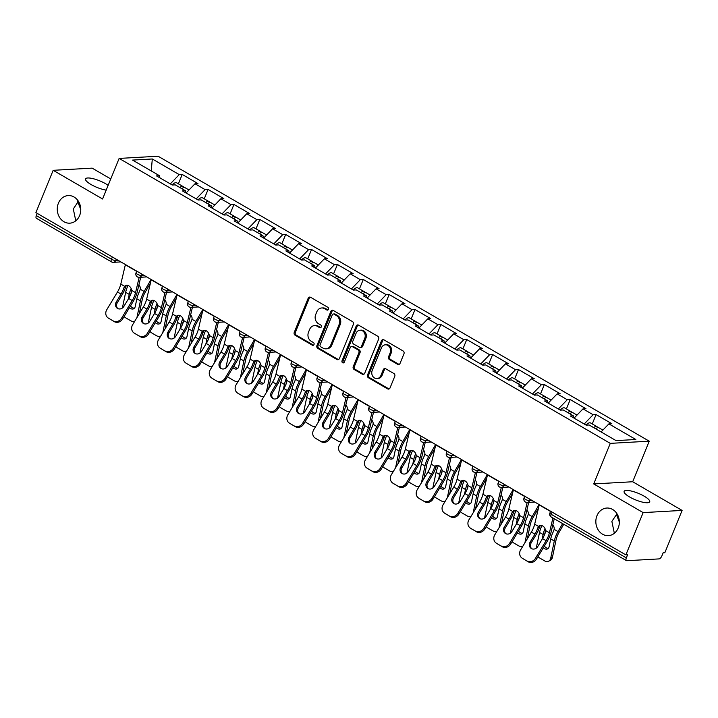 <?xml version="1.0" encoding="UTF-8"?>
<svg xmlns="http://www.w3.org/2000/svg" width="718" height="718" viewBox="0 0 718 718"><rect width="100%" height="100%" fill="white"/><g stroke="black" fill="none" stroke-linecap="round" stroke-linejoin="round"><path stroke-width="1.08" d="M80.766 209.557L77.885 202.126L73.299 208.947L75.776 220.803M79.626 215.526A13.822 11.739 86.8 0 1 69.781 223.172A13.822 11.739 86.8 0 1 58.4 203.212A13.822 11.739 86.8 0 1 68.237 195.574A13.822 11.739 86.8 0 1 79.626 215.526M619.329 522.022L616.448 514.591L611.871 521.412L614.348 533.277M618.198 527.999A13.822 11.739 86.8 0 1 608.352 535.637A13.822 11.739 86.8 0 1 596.972 515.686A13.822 11.739 86.8 0 1 606.809 508.039A13.822 11.739 86.8 0 1 618.198 527.999M328.467 309.305A1.481 1.256 -93.2 0 0 327.866 307.313L310.571 297.279A2.118 1.804 -93.2 0 0 308.175 298.23L294.245 332.362A2.118 1.804 -93.2 0 0 295.098 335.207L312.393 345.232A1.481 1.256 -93.2 0 0 313.47 342.585L311.235 341.283A6.785 5.762 -93.2 0 1 308.507 332.192L309.664 329.347A6.785 5.762 -93.2 0 1 314.493 325.604A6.785 5.762 -93.2 0 1 317.347 326.304L319.582 327.605A1.481 1.256 -93.2 0 0 320.668 324.949L318.433 323.647A6.785 5.762 -93.2 0 1 315.696 314.556L316.862 311.711A6.785 5.762 -93.2 0 1 321.691 307.968A6.785 5.762 -93.2 0 1 324.545 308.668L326.78 309.97A1.481 1.256 -93.2 0 0 328.467 309.305M616.232 512.67L616.448 514.591L617.094 513.944M629.65 497.009A13.822 3.554 -157.8 0 1 624.121 491.381A13.822 3.554 -157.8 0 1 644.19 496.192A13.822 3.554 -157.8 0 1 649.709 501.819A13.822 3.554 -157.8 0 1 629.65 497.009M77.661 200.205L77.885 202.126L78.531 201.471M106.192 190.117A13.822 3.554 -157.8 0 1 91.078 184.544A13.822 3.554 -157.8 0 1 85.55 178.917A13.822 3.554 -157.8 0 1 105.618 183.727A13.822 3.554 -157.8 0 1 108.14 185.352M397.646 364.331A2.118 1.804 -93.2 0 0 400.052 363.38L403.956 353.803A2.118 1.804 -93.2 0 0 403.103 350.967L383.897 339.82A2.118 1.804 -93.2 0 0 381.491 340.772L367.562 374.904A2.118 1.804 -93.2 0 0 368.424 377.74L387.621 388.887A2.118 1.804 -93.2 0 0 390.027 387.935L394.747 376.367A2.118 1.804 -93.2 0 0 393.895 373.531L385.674 368.756A2.118 1.804 -93.2 0 0 383.268 369.707L380.935 375.442A5.672 4.82 -93.2 0 1 376.896 378.583A5.672 4.82 -93.2 0 1 372.22 370.398L381.393 347.925A5.672 4.82 -93.2 0 1 385.431 344.793A5.672 4.82 -93.2 0 1 390.098 352.978L388.573 356.72A2.118 1.804 -93.2 0 0 389.425 359.565L397.646 364.331L398.786 364.268A2.118 1.804 -93.2 0 0 399.1 364.412M593.723 483.932L643.14 512.607L625.872 554.906L35.9 212.618L53.168 170.31L102.575 198.985L119.134 158.418L610.282 443.365L593.723 483.932L632.684 481.751L649.243 441.184L610.282 443.365M353.337 324.437A2.118 1.804 -93.2 0 0 352.484 321.592L333.278 310.454A2.118 1.804 -93.2 0 0 330.872 311.406L316.943 345.537A2.118 1.804 -93.2 0 0 317.805 348.374L337.011 359.521A2.118 1.804 -93.2 0 0 339.408 358.569L353.337 324.437M358.587 325.137L377.794 336.275A2.118 1.804 -93.2 0 1 378.646 339.12L364.717 373.252A2.118 1.804 -93.2 0 1 362.312 374.204L354.1 369.438A2.118 1.804 -93.2 0 1 353.247 366.593L358.892 352.753A2.118 1.804 -93.2 0 0 358.04 349.908L352.583 346.749A2.118 1.804 -93.2 0 0 350.187 347.7L344.299 362.114A1.481 1.256 -93.2 0 1 342.028 360.786L356.182 326.089A2.118 1.804 -93.2 0 1 358.587 325.137M649.243 441.184L158.095 156.228L119.134 158.418M592.26 423.943L596.084 414.573L593.131 414.735L584.192 424.006M596.084 414.573L611.835 423.71L608.882 423.88L635.834 439.506L616.062 440.619L589.119 424.984L586.166 425.146L570.415 416.009L573.368 415.848L563.253 409.978L560.3 410.14L544.549 401.003L547.502 400.832L537.387 394.972L534.434 395.133L518.683 385.997L521.636 385.826L511.521 379.957L508.568 380.127L492.808 370.991L495.761 370.82L485.646 364.95L482.693 365.121L466.942 355.975L469.895 355.814L459.78 349.944L456.827 350.115L441.076 340.969L444.029 340.808L433.914 334.938L430.962 335.1L415.21 325.963L418.163 325.801L408.048 319.932L405.096 320.093L389.344 310.957L392.297 310.795L382.182 304.926L379.23 305.087L363.479 295.951L366.431 295.78L356.316 289.919L353.364 290.081L337.604 280.944L340.565 280.774L330.451 274.904L327.498 275.075L311.738 265.938L314.69 265.768L304.576 259.898L301.623 260.069L285.872 250.923L288.824 250.761L278.71 244.892L275.757 245.062L260.006 235.917L262.959 235.755L252.844 229.886L249.891 230.047L234.14 220.911L237.093 220.749L226.978 214.879L224.025 215.041L208.274 205.904L211.227 205.734L201.112 199.873L198.159 200.035L182.408 190.898L185.361 190.728L175.246 184.858L172.293 185.029L156.533 175.892L159.495 175.722L132.543 160.087L152.306 158.983L179.258 174.618L170.319 183.88M178.387 183.817L182.21 174.447L179.258 174.618M182.21 174.447L197.962 183.593L195.009 183.754L205.124 189.624L196.185 198.895M204.253 198.823L208.076 189.453L205.124 189.624M208.076 189.453L223.828 198.599L220.875 198.76L230.99 204.63L222.05 213.901M230.119 213.838L233.942 204.468L230.99 204.63M233.942 204.468L249.693 213.605L246.741 213.767L256.856 219.636L247.916 228.907M255.985 228.845L259.808 219.475L256.856 219.636M259.808 219.475L275.559 228.611L272.607 228.782L282.721 234.642L273.782 243.914M281.851 243.851L285.674 234.481L282.721 234.642M285.674 234.481L301.434 243.617L298.473 243.788L308.587 249.658L299.657 258.92M307.717 258.857L311.549 249.487L308.587 249.658M311.549 249.487L327.3 258.624L324.348 258.794L334.462 264.664L325.523 273.926M333.592 273.863L337.415 264.493L334.462 264.664M337.415 264.493L353.166 273.639L350.213 273.8L360.328 279.67L351.389 288.941M359.458 288.869L363.281 279.499L360.328 279.67M363.281 279.499L379.032 288.645L376.079 288.807L386.194 294.676L377.255 303.947M385.324 303.885L389.147 294.515L386.194 294.676M389.147 294.515L404.898 303.651L401.945 303.813L412.06 309.682L403.121 318.954M411.19 318.891L415.013 309.521L412.06 309.682M415.013 309.521L430.764 318.657L427.811 318.819L437.926 324.689L428.987 333.96M437.056 333.897L440.879 324.527L437.926 324.689M440.879 324.527L456.63 333.664L453.677 333.834L463.792 339.695L454.862 348.966M462.922 348.903L466.745 339.533L463.792 339.695M466.745 339.533L482.505 348.67L479.552 348.84L489.667 354.71L480.728 363.972M488.796 363.909L492.62 354.539L489.667 354.71M492.62 354.539L508.371 363.676L505.418 363.846L515.533 369.716L506.594 378.978M514.662 378.916L518.486 369.546L515.533 369.716M518.486 369.546L534.237 378.691L531.284 378.853L541.399 384.722L532.46 393.994M540.528 393.931L544.352 384.561L541.399 384.722M544.352 384.561L560.103 393.697L557.15 393.859L567.265 399.729L558.326 409M566.394 408.937L570.218 399.567L567.265 399.729M570.218 399.567L585.969 408.704L583.016 408.865L593.131 414.735M573.763 417.948L573.368 415.848M583.016 408.865L574.077 418.136M547.888 402.942L547.502 400.832M557.15 393.859L548.211 403.13M522.022 387.935L521.636 385.826M531.284 378.853L522.345 388.124M496.156 372.929L495.761 370.82M505.418 363.846L496.479 373.118M470.29 357.923L469.895 355.814M479.552 348.84L470.613 358.102M444.424 342.917L444.029 340.808M453.677 333.834L444.747 343.096M418.558 327.902L418.163 325.801M427.811 318.819L418.872 328.09M392.692 312.895L392.297 310.795M401.945 303.813L393.006 313.084M366.817 297.889L366.431 295.78M376.079 288.807L367.14 298.078M340.951 282.883L340.565 280.774M350.213 273.8L341.274 283.071M315.085 267.877L314.69 265.768M324.348 258.794L315.408 268.056M289.219 252.871L288.824 250.761M298.473 243.788L289.542 253.05M263.353 237.855L262.959 235.755M272.607 228.782L263.668 238.044M237.487 222.849L237.093 220.749M246.741 213.767L237.802 223.038M211.613 207.843L211.227 205.734M220.875 198.76L211.936 208.032M185.747 192.837L185.361 190.728M195.009 183.754L186.07 193.025M37.246 213.399L36.34 215.615L111.461 259.198L112.358 256.981M120.857 261.908L113.345 262.33A3.24 2.755 -93.2 0 1 111.981 261.998A3.24 1.49 -59.9 0 1 111.532 261.899L36.421 218.317A3.24 1.49 -59.9 0 1 36.34 215.615M159.881 177.831L159.495 175.722M152.306 158.983L151.238 170.929M110.76 178.944L92.128 168.129L53.168 170.31M643.14 512.607L682.1 510.417L664.832 552.725L663.136 552.824L661.87 555.911A3.24 1.49 120.1 0 1 658.98 558.909L626.841 560.704A3.24 1.49 120.1 0 1 626.392 560.605A3.24 1.49 120.1 0 1 626.32 557.904L627.577 554.817L625.872 554.906M682.1 510.417L632.684 481.751M608.882 423.88L601.11 431.94M327.964 309.934A1.481 1.256 -93.2 0 1 327.92 309.907L325.676 308.605A6.785 5.762 -93.2 0 0 322.822 307.905L321.691 307.968M314.493 325.604L315.624 325.541A6.785 5.762 -93.2 0 1 318.487 326.241L320.722 327.543A1.481 1.256 -93.2 0 0 320.766 327.561M310.257 297.135A2.118 1.804 -93.2 0 0 309.305 298.167L295.376 332.299A2.118 1.804 -93.2 0 0 296.229 335.135L313.524 345.17A1.481 1.256 -93.2 0 0 313.578 345.196M332.955 310.311A2.118 1.804 -93.2 0 0 332.012 311.343L318.083 345.475A2.118 1.804 -93.2 0 0 318.936 348.311L338.142 359.458A2.118 1.804 -93.2 0 0 338.465 359.601M333.987 314.143A1.481 1.256 -93.2 0 0 332.299 314.816L320.075 344.775A1.481 1.256 -93.2 0 0 320.677 346.758L323.037 348.131A6.785 5.762 -93.2 0 0 325.891 348.831A6.785 5.762 -93.2 0 0 330.72 345.08L339.075 324.608A6.785 5.762 -93.2 0 0 336.347 315.516L333.987 314.143L335.118 314.08A1.481 1.256 -93.2 0 0 334.498 313.928L333.358 313.99M325.891 348.831L327.022 348.769A6.785 5.762 -93.2 0 0 331.86 345.017L330.72 345.08M335.118 314.08L337.478 315.453A6.785 5.762 -93.2 0 1 340.215 324.545L331.86 345.017M351.694 346.525L352.825 346.462A2.118 1.804 -93.2 0 1 353.723 346.686L359.171 349.846A2.118 1.804 -93.2 0 1 360.023 352.691L354.378 366.53A2.118 1.804 -93.2 0 0 355.231 369.366L363.452 374.141A2.118 1.804 -93.2 0 0 363.766 374.284M358.264 324.994A2.118 1.804 -93.2 0 0 357.322 326.026L343.159 360.723A1.481 1.256 -93.2 0 0 343.805 362.743M364.753 338.384A5.672 4.82 -93.2 0 0 360.086 330.199A5.672 4.82 -93.2 0 0 356.047 333.331L352.816 341.256A2.118 1.804 -93.2 0 0 353.669 344.093L359.117 347.252A2.118 1.804 -93.2 0 0 361.522 346.3L364.753 338.384L365.893 338.322A5.672 4.82 -93.2 0 0 361.217 330.136L360.086 330.199M360.014 347.476L361.145 347.413A2.118 1.804 -93.2 0 0 362.662 346.238L361.522 346.3M365.893 338.322L362.662 346.238M385.431 344.793L386.562 344.73A5.672 4.82 -93.2 0 1 391.238 352.915L389.712 356.658A2.118 1.804 -93.2 0 0 390.565 359.503L398.786 364.268M376.896 378.583L378.027 378.521A5.672 4.82 -93.2 0 0 382.066 375.379L380.935 375.442M385.36 368.612A2.118 1.804 -93.2 0 0 384.408 369.644L382.066 375.379M383.574 339.677A2.118 1.804 -93.2 0 0 382.631 340.709L368.702 374.841A2.118 1.804 -93.2 0 0 369.555 377.677L388.761 388.824A2.118 1.804 -93.2 0 0 389.075 388.968M139.283 313.721L142.146 299.989A14.468 6.65 -59.9 0 1 143.447 295.807A14.468 6.65 -59.9 0 1 145.26 292.109L150.412 283.179M151.076 279.446L144.138 291.472A17.268 7.943 120.1 0 0 141.976 295.888A17.268 7.943 120.1 0 0 140.414 300.878L136.923 317.634M138.87 285.01A4.963 4.407 119.4 0 1 140.27 289.228L139.651 291.113A17.268 7.943 120.1 0 0 138.403 293.824A17.268 7.943 120.1 0 0 136.851 298.814L135.235 306.55A4.963 3.581 62.7 0 1 133.701 308.749A4.963 3.581 62.7 0 1 130.559 308.498A4.963 3.581 62.7 0 1 129.455 307.645M131.143 288.528A17.268 7.943 120.1 0 0 130.775 289.399A17.268 7.943 120.1 0 0 129.222 294.389L128.217 299.226M128.037 285.468A17.268 7.943 120.1 0 0 127.212 287.326A17.268 7.943 120.1 0 0 125.659 292.316L122.383 308.031M124.124 316.476A6.48 4.667 -117.3 0 0 125.892 317.939L130.703 320.731A6.48 4.667 -117.3 0 0 134.804 321.063A6.48 4.667 -117.3 0 0 134.876 321.027L134.804 321.063M140.701 277.256L137.255 291.858A17.268 7.943 -59.9 0 1 135.837 296.238A17.268 7.943 -59.9 0 1 133.297 301.282L122.616 318.989A6.48 5.744 124.7 0 1 114.297 321.646L108.427 318.119A6.48 5.744 -55.3 0 1 108.077 317.903A6.48 5.744 -55.3 0 1 106.794 309.691L117.474 291.984L121.037 294.048L116.262 301.964A4.963 4.407 124.7 0 0 117.249 308.255A4.963 4.407 124.7 0 0 117.519 308.426A4.963 4.407 124.7 0 0 123.891 306.389L128.666 298.473A14.468 6.65 120.1 0 0 130.793 294.245L130.954 293.491A14.468 6.65 -59.9 0 1 131.708 290.772M130.488 305.931A4.963 3.581 -117.3 0 0 132.283 307.6A4.963 3.581 -117.3 0 0 134.481 308.139M183.934 187.56A7.126 3.276 120.1 0 0 183.162 186.59A7.126 3.276 120.1 0 0 179.769 187.488M183.162 186.59L176.781 182.884A7.126 3.276 120.1 0 0 172.149 184.948M189.005 189.983L185.154 187.748A7.126 3.276 120.1 0 0 181.762 188.646M121.037 294.048A14.468 6.65 120.1 0 0 123.164 289.821A14.468 6.65 120.1 0 0 123.882 287.846L124.663 286.338A4.963 3.68 65.1 0 1 125.686 285.522A4.963 3.68 65.1 0 1 128.773 285.809A4.963 3.68 65.1 0 1 131.681 290.413L131.511 292.271A14.468 6.65 120.1 0 1 130.793 294.245M117.474 291.984A14.468 6.65 120.1 0 0 119.601 287.756A14.468 6.65 120.1 0 0 120.795 284.095L125.345 264.78A17.268 7.943 -59.9 0 1 125.408 264.547M126.61 285.27A4.963 3.68 -114.9 0 0 126.368 285.549L125.605 287.047A17.268 7.943 -59.9 0 1 124.645 289.74A17.268 7.943 -59.9 0 1 122.105 294.784L117.33 302.7A4.963 4.407 -55.3 0 0 117.815 308.587M113.229 320.91A6.48 5.744 -55.3 0 0 121.548 318.254L132.229 300.546A14.468 6.65 120.1 0 0 134.365 296.319A14.468 6.65 120.1 0 0 135.549 292.657L139.166 277.345M108.427 318.119L114.297 321.646M109.486 318.855A6.48 5.744 124.7 0 1 109.145 318.639L108.077 317.903M165.149 328.727L168.012 314.996A14.468 6.65 -59.9 0 1 169.313 310.813A14.468 6.65 -59.9 0 1 171.126 307.116L176.287 298.185M176.942 294.452L170.004 306.487A17.268 7.943 120.1 0 0 167.841 310.894A17.268 7.943 120.1 0 0 166.28 315.893L162.789 332.64M164.736 300.016A4.963 4.407 119.4 0 1 166.136 304.235L165.517 306.119A17.268 7.943 120.1 0 0 164.269 308.83A17.268 7.943 120.1 0 0 162.717 313.82L161.101 321.556A4.963 3.581 62.7 0 1 159.567 323.755A4.963 3.581 62.7 0 1 156.425 323.504A4.963 3.581 62.7 0 1 155.321 322.651M157.018 303.534A17.268 7.943 120.1 0 0 156.65 304.405A17.268 7.943 120.1 0 0 155.088 309.395L154.083 314.233M153.903 300.474A17.268 7.943 120.1 0 0 153.078 302.332A17.268 7.943 120.1 0 0 151.525 307.331L148.249 323.037M149.999 331.492A6.48 4.667 -117.3 0 0 151.758 332.946L156.569 335.737A6.48 4.667 -117.3 0 0 160.67 336.069A6.48 4.667 -117.3 0 0 160.742 336.033L160.67 336.069M166.567 292.262L163.121 306.873A17.268 7.943 -59.9 0 1 161.703 311.244A17.268 7.943 -59.9 0 1 159.163 316.288L148.482 333.996A6.48 5.744 124.7 0 1 140.163 336.652L134.293 333.125A6.48 5.744 -55.3 0 1 133.943 332.91A6.48 5.744 -55.3 0 1 132.659 324.698L143.34 306.99L146.912 309.054L142.137 316.97A4.963 4.407 124.7 0 0 143.115 323.271A4.963 4.407 124.7 0 0 143.385 323.432A4.963 4.407 124.7 0 0 149.757 321.395L154.532 313.479A14.468 6.65 120.1 0 0 156.659 309.261L156.82 308.498A14.468 6.65 -59.9 0 1 157.574 305.778M156.362 320.937A4.963 3.581 -117.3 0 0 158.157 322.606A4.963 3.581 -117.3 0 0 160.347 323.145M209.8 202.566A7.126 3.276 120.1 0 0 209.028 201.596A7.126 3.276 120.1 0 0 205.635 202.494M209.028 201.596L202.647 197.899A7.126 3.276 120.1 0 0 198.015 199.954M214.87 204.989L211.02 202.754A7.126 3.276 120.1 0 0 207.628 203.652M191.015 343.734L193.878 330.002A14.468 6.65 -59.9 0 1 195.179 325.819A14.468 6.65 -59.9 0 1 197.001 322.122L202.153 313.192M202.817 309.458L195.87 321.493A17.268 7.943 120.1 0 0 193.707 325.909A17.268 7.943 120.1 0 0 192.146 330.899L188.654 347.647M190.611 315.022A4.963 4.407 119.4 0 1 192.002 319.25L191.383 321.134A17.268 7.943 120.1 0 0 190.144 323.836A17.268 7.943 120.1 0 0 188.583 328.826L186.967 336.571A4.963 3.581 62.7 0 1 185.441 338.77A4.963 3.581 62.7 0 1 182.291 338.51A4.963 3.581 62.7 0 1 181.196 337.657M182.884 318.541A17.268 7.943 120.1 0 0 182.516 319.411A17.268 7.943 120.1 0 0 180.954 324.401L179.949 329.239M179.769 315.48A17.268 7.943 120.1 0 0 178.953 317.347A17.268 7.943 120.1 0 0 177.391 322.337L174.115 338.043M175.865 346.498A6.48 4.667 -117.3 0 0 177.624 347.952L182.435 350.743A6.48 4.667 -117.3 0 0 186.536 351.075A6.48 4.667 -117.3 0 0 186.608 351.039L186.536 351.075M192.433 307.268L188.987 321.879A17.268 7.943 -59.9 0 1 187.569 326.25A17.268 7.943 -59.9 0 1 185.029 331.294L174.348 349.002A6.48 5.744 124.7 0 1 166.029 351.658L160.159 348.131A6.48 5.744 -55.3 0 1 159.809 347.916A6.48 5.744 -55.3 0 1 158.525 339.704L169.206 321.996L172.778 324.069L168.003 331.976A4.963 4.407 124.7 0 0 168.981 338.277A4.963 4.407 124.7 0 0 169.251 338.447A4.963 4.407 124.7 0 0 175.632 336.41L180.406 328.494A14.468 6.65 120.1 0 0 182.534 324.267L182.686 323.513A14.468 6.65 -59.9 0 1 183.44 320.784M182.228 335.943A4.963 3.581 -117.3 0 0 184.023 337.613A4.963 3.581 -117.3 0 0 186.213 338.151M235.666 217.572A7.126 3.276 120.1 0 0 234.894 216.603A7.126 3.276 120.1 0 0 231.501 217.5M234.894 216.603L228.512 212.905A7.126 3.276 120.1 0 0 223.89 214.96M240.736 219.995L236.886 217.76A7.126 3.276 120.1 0 0 233.494 218.658M216.881 358.749L219.744 345.008A14.468 6.65 -59.9 0 1 221.045 340.835A14.468 6.65 -59.9 0 1 222.867 337.137L228.019 328.198M228.683 324.464L221.745 336.5A17.268 7.943 120.1 0 0 219.573 340.915A17.268 7.943 120.1 0 0 218.021 345.905L214.52 362.653M216.477 330.029A4.963 4.407 119.4 0 1 217.868 334.256L217.249 336.141A17.268 7.943 120.1 0 0 216.01 338.842A17.268 7.943 120.1 0 0 214.449 343.832L212.842 351.578A4.963 3.581 62.7 0 1 211.307 353.777A4.963 3.581 62.7 0 1 208.157 353.516A4.963 3.581 62.7 0 1 207.062 352.664M208.75 333.556A17.268 7.943 120.1 0 0 208.382 334.417A17.268 7.943 120.1 0 0 206.829 339.408L205.815 344.254M205.644 330.486A17.268 7.943 120.1 0 0 204.818 332.353A17.268 7.943 120.1 0 0 203.257 337.343L199.981 353.05M201.731 361.504A6.48 4.667 -117.3 0 0 203.49 362.958L208.301 365.749A6.48 4.667 -117.3 0 0 212.402 366.081A6.48 4.667 -117.3 0 0 212.483 366.045L212.402 366.081M218.308 322.283L214.862 336.886A17.268 7.943 -59.9 0 1 213.443 341.256A17.268 7.943 -59.9 0 1 210.895 346.3L200.214 364.008A6.48 5.744 124.7 0 1 191.894 366.674L186.025 363.146A6.48 5.744 -55.3 0 1 185.684 362.922A6.48 5.744 -55.3 0 1 184.391 354.71L195.081 337.002L198.644 339.075L193.869 346.991A4.963 4.407 124.7 0 0 194.856 353.283A4.963 4.407 124.7 0 0 195.117 353.453A4.963 4.407 124.7 0 0 201.498 351.416L206.272 343.5A14.468 6.65 120.1 0 0 208.399 339.273L208.552 338.519A14.468 6.65 -59.9 0 1 209.315 335.791M208.094 350.958A4.963 3.581 -117.3 0 0 209.889 352.619A4.963 3.581 -117.3 0 0 212.079 353.157M261.531 232.587A7.126 3.276 120.1 0 0 260.76 231.618A7.126 3.276 120.1 0 0 257.367 232.515M260.76 231.618L254.378 227.911A7.126 3.276 120.1 0 0 249.756 229.966M266.602 235.001L262.752 232.767A7.126 3.276 120.1 0 0 259.36 233.664M242.747 373.755L245.61 360.014A14.468 6.65 -59.9 0 1 246.92 355.841A14.468 6.65 -59.9 0 1 248.733 352.143L253.885 343.204M254.549 339.47L247.611 351.506A17.268 7.943 120.1 0 0 245.439 355.922A17.268 7.943 120.1 0 0 243.887 360.912L240.395 377.659M242.343 345.035A4.963 4.407 119.4 0 1 243.743 349.262L243.115 351.147A17.268 7.943 120.1 0 0 241.876 353.848A17.268 7.943 120.1 0 0 240.324 358.847L238.708 366.584A4.963 3.581 62.7 0 1 237.173 368.783A4.963 3.581 62.7 0 1 234.023 368.522A4.963 3.581 62.7 0 1 232.928 367.679M234.615 348.562A17.268 7.943 120.1 0 0 234.248 349.424A17.268 7.943 120.1 0 0 232.695 354.423L231.681 359.26M231.51 345.493A17.268 7.943 120.1 0 0 230.684 347.359A17.268 7.943 120.1 0 0 229.123 352.35L225.847 368.065M227.597 376.51A6.48 4.667 -117.3 0 0 229.365 377.964L234.167 380.755A6.48 4.667 -117.3 0 0 238.277 381.096A6.48 4.667 -117.3 0 0 238.349 381.052L238.277 381.096M244.174 337.289L240.727 351.892A17.268 7.943 -59.9 0 1 239.309 356.263A17.268 7.943 -59.9 0 1 236.769 361.316L226.08 379.023A6.48 5.744 124.7 0 1 217.769 381.68L211.891 378.153A6.48 5.744 -55.3 0 1 211.55 377.928A6.48 5.744 -55.3 0 1 210.266 369.716L220.947 352.008L224.51 354.082L219.735 361.998A4.963 4.407 124.7 0 0 220.722 368.289A4.963 4.407 124.7 0 0 220.982 368.46A4.963 4.407 124.7 0 0 227.364 366.422L232.138 358.506A14.468 6.65 120.1 0 0 234.265 354.279L234.418 353.525A14.468 6.65 -59.9 0 1 235.181 350.797M233.96 365.965A4.963 3.581 -117.3 0 0 235.755 367.634A4.963 3.581 -117.3 0 0 237.954 368.163M287.397 247.593A7.126 3.276 120.1 0 0 286.635 246.624A7.126 3.276 120.1 0 0 283.242 247.522M286.635 246.624L280.244 242.917A7.126 3.276 120.1 0 0 275.622 244.982M292.477 250.008L288.618 247.773A7.126 3.276 120.1 0 0 285.226 248.67M268.622 388.761L271.485 375.029A14.468 6.65 -59.9 0 1 272.786 370.847A14.468 6.65 -59.9 0 1 274.599 367.149L279.751 358.219M280.415 354.486L273.477 366.512A17.268 7.943 120.1 0 0 271.305 370.928A17.268 7.943 120.1 0 0 269.753 375.918L266.261 392.674M268.209 360.041A4.963 4.407 119.4 0 1 269.609 364.268L268.981 366.153A17.268 7.943 120.1 0 0 267.742 368.864A17.268 7.943 120.1 0 0 266.19 373.854L264.574 381.59A4.963 3.581 62.7 0 1 263.039 383.789A4.963 3.581 62.7 0 1 259.889 383.529A4.963 3.581 62.7 0 1 258.794 382.685M260.481 363.568A17.268 7.943 120.1 0 0 260.113 364.439A17.268 7.943 120.1 0 0 258.561 369.429L257.547 374.266M257.376 360.499A17.268 7.943 120.1 0 0 256.55 362.366A17.268 7.943 120.1 0 0 254.998 367.356L251.722 383.071M253.463 391.516A6.48 4.667 -117.3 0 0 255.231 392.979L260.033 395.762A6.48 4.667 -117.3 0 0 264.143 396.103A6.48 4.667 -117.3 0 0 264.215 396.058L264.143 396.103M270.04 352.296L266.593 366.898A17.268 7.943 -59.9 0 1 265.175 371.269A17.268 7.943 -59.9 0 1 262.635 376.322L251.955 394.029A6.48 5.744 124.7 0 1 243.635 396.686L237.757 393.159A6.48 5.744 -55.3 0 1 237.416 392.934A6.48 5.744 -55.3 0 1 236.132 384.731L246.812 367.024L250.376 369.088L245.601 377.004A4.963 4.407 124.7 0 0 246.588 383.295A4.963 4.407 124.7 0 0 246.848 383.466A4.963 4.407 124.7 0 0 253.23 381.429L258.004 373.513A14.468 6.65 120.1 0 0 260.131 369.285L260.293 368.531A14.468 6.65 -59.9 0 1 261.047 365.803M259.826 380.971A4.963 3.581 -117.3 0 0 261.621 382.64A4.963 3.581 -117.3 0 0 263.82 383.179M313.263 262.6A7.126 3.276 120.1 0 0 312.501 261.63A7.126 3.276 120.1 0 0 309.108 262.528M312.501 261.63L306.11 257.924A7.126 3.276 120.1 0 0 301.488 259.988M318.343 265.023L314.484 262.788A7.126 3.276 120.1 0 0 311.091 263.677M146.912 309.054A14.468 6.65 120.1 0 0 149.039 304.827A14.468 6.65 120.1 0 0 149.757 302.852L150.529 301.345A4.963 3.68 65.1 0 1 151.552 300.528A4.963 3.68 65.1 0 1 154.639 300.815A4.963 3.68 65.1 0 1 157.547 305.419L157.377 307.286A14.468 6.65 120.1 0 1 156.659 309.261M143.34 306.99A14.468 6.65 120.1 0 0 145.467 302.763A14.468 6.65 120.1 0 0 146.66 299.101L151.22 279.787A17.268 7.943 -59.9 0 1 151.274 279.553M152.476 300.286A4.963 3.68 -114.9 0 0 152.234 300.555L151.471 302.054A17.268 7.943 -59.9 0 1 150.511 304.746A17.268 7.943 -59.9 0 1 147.971 309.799L143.196 317.706A4.963 4.407 -55.3 0 0 143.681 323.594M139.104 335.916A6.48 5.744 -55.3 0 0 147.414 333.26L158.104 315.552A14.468 6.65 120.1 0 0 160.231 311.325A14.468 6.65 120.1 0 0 161.415 307.663L165.032 292.352M134.293 333.125L140.163 336.652M135.352 333.861A6.48 5.744 124.7 0 1 135.011 333.646L133.943 332.91M172.778 324.069A14.468 6.65 120.1 0 0 174.905 319.842A14.468 6.65 120.1 0 0 175.623 317.868L176.395 316.351A4.963 3.68 65.1 0 1 177.418 315.534A4.963 3.68 65.1 0 1 180.514 315.821A4.963 3.68 65.1 0 1 183.413 320.425L183.252 322.292A14.468 6.65 120.1 0 1 182.534 324.267M169.206 321.996A14.468 6.65 120.1 0 0 171.342 317.769A14.468 6.65 120.1 0 0 172.526 314.107L177.086 294.793A17.268 7.943 -59.9 0 1 177.14 294.559M178.342 315.292A4.963 3.68 -114.9 0 0 178.1 315.561L177.337 317.069A17.268 7.943 -59.9 0 1 176.377 319.752A17.268 7.943 -59.9 0 1 173.837 324.805L169.062 332.721A4.963 4.407 -55.3 0 0 169.547 338.6M164.969 350.923A6.48 5.744 -55.3 0 0 173.289 348.266L183.97 330.558A14.468 6.65 120.1 0 0 186.097 326.331A14.468 6.65 120.1 0 0 187.281 322.669L190.898 307.358M160.159 348.131L166.029 351.658M161.227 348.876A6.48 5.744 124.7 0 1 160.877 348.652L159.809 347.916M198.644 339.075A14.468 6.65 120.1 0 0 200.771 334.848A14.468 6.65 120.1 0 0 201.489 332.874L202.261 331.357A4.963 3.68 65.1 0 1 203.293 330.54A4.963 3.68 65.1 0 1 206.38 330.827A4.963 3.68 65.1 0 1 209.279 335.432L209.117 337.298A14.468 6.65 120.1 0 1 208.399 339.273M195.081 337.002A14.468 6.65 120.1 0 0 197.208 332.775A14.468 6.65 120.1 0 0 198.392 329.113L202.952 309.808A17.268 7.943 -59.9 0 1 203.006 309.575M204.208 330.298A4.963 3.68 -114.9 0 0 203.966 330.567L203.212 332.075A17.268 7.943 -59.9 0 1 202.243 334.767A17.268 7.943 -59.9 0 1 199.703 339.811L194.928 347.727A4.963 4.407 -55.3 0 0 195.413 353.606M190.835 365.929A6.48 5.744 -55.3 0 0 199.155 363.272L209.835 345.564A14.468 6.65 120.1 0 0 211.963 341.337A14.468 6.65 120.1 0 0 213.147 337.675L216.764 322.364M186.025 363.146L191.894 366.674M187.093 363.882A6.48 5.744 124.7 0 1 186.743 363.658L185.684 362.922M224.51 354.082A14.468 6.65 120.1 0 0 226.637 349.854A14.468 6.65 120.1 0 0 227.355 347.88L228.127 346.372A4.963 3.68 65.1 0 1 229.159 345.555A4.963 3.68 65.1 0 1 232.246 345.834A4.963 3.68 65.1 0 1 235.145 350.438L234.983 352.305A14.468 6.65 120.1 0 1 234.265 354.279M220.947 352.008A14.468 6.65 120.1 0 0 223.074 347.781A14.468 6.65 120.1 0 0 224.258 344.119L228.818 324.814A17.268 7.943 -59.9 0 1 228.871 324.581M230.083 345.304A4.963 3.68 -114.9 0 0 229.832 345.573L229.078 347.081A17.268 7.943 -59.9 0 1 228.118 349.774A17.268 7.943 -59.9 0 1 225.569 354.818L220.794 362.734A4.963 4.407 -55.3 0 0 221.279 368.612M216.701 380.944A6.48 5.744 -55.3 0 0 225.021 378.278L235.701 360.571A14.468 6.65 120.1 0 0 237.829 356.343A14.468 6.65 120.1 0 0 239.013 352.682L242.63 337.37M211.891 378.153L217.769 381.68M212.959 378.889A6.48 5.744 124.7 0 1 212.609 378.664L211.55 377.928M250.376 369.088A14.468 6.65 120.1 0 0 252.503 364.861A14.468 6.65 120.1 0 0 253.221 362.886L253.992 361.378A4.963 3.68 65.1 0 1 255.025 360.562A4.963 3.68 65.1 0 1 258.112 360.849A4.963 3.68 65.1 0 1 261.011 365.444L260.849 367.311A14.468 6.65 120.1 0 1 260.131 369.285M246.812 367.024A14.468 6.65 120.1 0 0 248.94 362.796A14.468 6.65 120.1 0 0 250.124 359.135L254.684 339.82A17.268 7.943 -59.9 0 1 254.737 339.587M255.949 360.31A4.963 3.68 -114.9 0 0 255.707 360.58L254.944 362.087A17.268 7.943 -59.9 0 1 253.984 364.78A17.268 7.943 -59.9 0 1 251.444 369.824L246.669 377.74A4.963 4.407 -55.3 0 0 247.154 383.618M242.567 395.95A6.48 5.744 -55.3 0 0 250.887 393.293L261.567 375.586A14.468 6.65 120.1 0 0 263.694 371.359A14.468 6.65 120.1 0 0 264.888 367.697L268.496 352.376M237.757 393.159L243.635 396.686M238.825 393.895A6.48 5.744 124.7 0 1 238.475 393.67L237.416 392.934M294.488 403.767L297.351 390.036A14.468 6.65 -59.9 0 1 298.652 385.853A14.468 6.65 -59.9 0 1 300.465 382.156L305.617 373.225M306.281 369.492L299.343 381.518A17.268 7.943 120.1 0 0 297.171 385.934A17.268 7.943 120.1 0 0 295.619 390.924L292.127 407.68M294.075 375.056A4.963 4.407 119.4 0 1 295.475 379.275L294.847 381.159A17.268 7.943 120.1 0 0 293.608 383.87A17.268 7.943 120.1 0 0 292.055 388.86L290.44 396.596A4.963 3.581 62.7 0 1 288.905 398.795A4.963 3.581 62.7 0 1 285.764 398.544A4.963 3.581 62.7 0 1 284.66 397.691M286.347 378.574A17.268 7.943 120.1 0 0 285.979 379.445A17.268 7.943 120.1 0 0 284.427 384.435L283.422 389.273M283.242 375.514A17.268 7.943 120.1 0 0 282.416 377.372A17.268 7.943 120.1 0 0 280.864 382.362L277.588 398.077M279.329 406.523A6.48 4.667 -117.3 0 0 281.097 407.986L285.908 410.777A6.48 4.667 -117.3 0 0 290.009 411.109A6.48 4.667 -117.3 0 0 290.081 411.073L290.009 411.109M295.906 367.302L292.459 381.904A17.268 7.943 -59.9 0 1 291.041 386.284A17.268 7.943 -59.9 0 1 288.501 391.328L277.821 409.036A6.48 5.744 124.7 0 1 269.501 411.692L263.632 408.165A6.48 5.744 -55.3 0 1 263.282 407.941A6.48 5.744 -55.3 0 1 261.998 399.738L272.678 382.03L276.242 384.094L271.467 392.01A4.963 4.407 124.7 0 0 272.454 398.302A4.963 4.407 124.7 0 0 272.723 398.472A4.963 4.407 124.7 0 0 279.096 396.435L283.87 388.519A14.468 6.65 120.1 0 0 285.997 384.292L286.159 383.538A14.468 6.65 -59.9 0 1 286.913 380.818M285.692 395.977A4.963 3.581 -117.3 0 0 287.487 397.646A4.963 3.581 -117.3 0 0 289.686 398.185M339.129 277.606A7.126 3.276 120.1 0 0 338.366 276.636A7.126 3.276 120.1 0 0 334.974 277.534M338.366 276.636L331.985 272.93A7.126 3.276 120.1 0 0 327.354 274.994M344.209 280.029L340.359 277.794A7.126 3.276 120.1 0 0 336.966 278.692M276.242 384.094A14.468 6.65 120.1 0 0 278.369 379.867A14.468 6.65 120.1 0 0 279.087 377.892L279.867 376.385A4.963 3.68 65.1 0 1 280.891 375.568A4.963 3.68 65.1 0 1 283.978 375.855A4.963 3.68 65.1 0 1 286.886 380.459L286.715 382.317A14.468 6.65 120.1 0 1 285.997 384.292M272.678 382.03A14.468 6.65 120.1 0 0 274.806 377.803A14.468 6.65 120.1 0 0 275.99 374.141L280.55 354.827A17.268 7.943 -59.9 0 1 280.612 354.593M281.815 375.317A4.963 3.68 -114.9 0 0 281.573 375.586L280.81 377.094A17.268 7.943 -59.9 0 1 279.849 379.786A17.268 7.943 -59.9 0 1 277.31 384.83L272.535 392.746A4.963 4.407 -55.3 0 0 273.019 398.634M268.433 410.956A6.48 5.744 -55.3 0 0 276.753 408.3L287.433 390.592A14.468 6.65 120.1 0 0 289.56 386.365A14.468 6.65 120.1 0 0 290.754 382.703L294.362 367.392M263.632 408.165L269.501 411.692M264.691 408.901A6.48 5.744 124.7 0 1 264.35 408.686L263.282 407.941M320.354 418.774L323.217 405.042A14.468 6.65 -59.9 0 1 324.518 400.859A14.468 6.65 -59.9 0 1 326.331 397.162L331.492 388.232M332.147 384.498L325.209 396.533A17.268 7.943 120.1 0 0 323.046 400.94A17.268 7.943 120.1 0 0 321.484 405.939L317.993 422.687M319.941 390.062A4.963 4.407 119.4 0 1 321.341 394.281L320.722 396.165A17.268 7.943 120.1 0 0 319.474 398.876A17.268 7.943 120.1 0 0 317.921 403.866L316.306 411.602A4.963 3.581 62.7 0 1 314.771 413.801A4.963 3.581 62.7 0 1 311.63 413.55A4.963 3.581 62.7 0 1 310.526 412.697M312.213 393.581A17.268 7.943 120.1 0 0 311.845 394.451A17.268 7.943 120.1 0 0 310.293 399.441L309.287 404.279M309.108 390.52A17.268 7.943 120.1 0 0 308.282 392.378A17.268 7.943 120.1 0 0 306.73 397.377L303.454 413.083M305.195 421.538A6.48 4.667 -117.3 0 0 306.963 422.992L311.774 425.783A6.48 4.667 -117.3 0 0 315.875 426.115A6.48 4.667 -117.3 0 0 315.947 426.079L315.875 426.115M321.772 382.308L318.325 396.919A17.268 7.943 -59.9 0 1 316.907 401.29A17.268 7.943 -59.9 0 1 314.367 406.334L303.687 424.042A6.48 5.744 124.7 0 1 295.367 426.698L289.498 423.171A6.48 5.744 -55.3 0 1 289.148 422.956A6.48 5.744 -55.3 0 1 287.864 414.744L298.544 397.036L302.107 399.1L297.333 407.016A4.963 4.407 124.7 0 0 298.32 413.317A4.963 4.407 124.7 0 0 298.589 413.478A4.963 4.407 124.7 0 0 304.962 411.441L309.736 403.525A14.468 6.65 120.1 0 0 311.863 399.298L312.025 398.544A14.468 6.65 -59.9 0 1 312.779 395.824M311.558 410.983A4.963 3.581 -117.3 0 0 313.353 412.653A4.963 3.581 -117.3 0 0 315.552 413.191M365.004 292.612A7.126 3.276 120.1 0 0 364.232 291.643A7.126 3.276 120.1 0 0 360.84 292.54M364.232 291.643L357.851 287.945A7.126 3.276 120.1 0 0 353.22 290M370.075 295.035L366.225 292.8A7.126 3.276 120.1 0 0 362.832 293.698M302.107 399.1A14.468 6.65 120.1 0 0 304.235 394.873A14.468 6.65 120.1 0 0 304.962 392.899L305.733 391.391A4.963 3.68 65.1 0 1 306.757 390.574A4.963 3.68 65.1 0 1 309.844 390.861A4.963 3.68 65.1 0 1 312.752 395.465L312.581 397.323A14.468 6.65 120.1 0 1 311.863 399.298M298.544 397.036A14.468 6.65 120.1 0 0 300.671 392.809A14.468 6.65 120.1 0 0 301.865 389.147L306.415 369.833A17.268 7.943 -59.9 0 1 306.478 369.599M307.681 390.332A4.963 3.68 -114.9 0 0 307.439 390.601L306.676 392.1A17.268 7.943 -59.9 0 1 305.715 394.792A17.268 7.943 -59.9 0 1 303.175 399.836L298.401 407.752A4.963 4.407 -55.3 0 0 298.885 413.64M294.308 425.962A6.48 5.744 -55.3 0 0 302.619 423.306L313.299 405.598A14.468 6.65 120.1 0 0 315.435 401.371A14.468 6.65 120.1 0 0 316.62 397.709L320.237 382.398M289.498 423.171L295.367 426.698M290.557 423.907A6.48 5.744 124.7 0 1 290.216 423.692L289.148 422.956M346.22 433.78L349.083 420.048A14.468 6.65 -59.9 0 1 350.384 415.866A14.468 6.65 -59.9 0 1 352.206 412.168L357.358 403.238M358.022 399.504L351.075 411.54A17.268 7.943 120.1 0 0 348.912 415.955A17.268 7.943 120.1 0 0 347.35 420.945L343.859 437.693M345.816 405.069A4.963 4.407 119.4 0 1 347.207 409.296L346.588 411.181A17.268 7.943 120.1 0 0 345.34 413.882A17.268 7.943 120.1 0 0 343.787 418.872L342.172 426.609A4.963 3.581 62.7 0 1 340.637 428.808A4.963 3.581 62.7 0 1 337.496 428.556A4.963 3.581 62.7 0 1 336.392 427.704M338.088 408.587A17.268 7.943 120.1 0 0 337.72 409.457A17.268 7.943 120.1 0 0 336.159 414.448L335.153 419.285M334.974 405.526A17.268 7.943 120.1 0 0 334.148 407.393A17.268 7.943 120.1 0 0 332.596 412.383L329.32 428.09M331.07 436.544A6.48 4.667 -117.3 0 0 332.829 437.998L337.639 440.789A6.48 4.667 -117.3 0 0 341.741 441.121A6.48 4.667 -117.3 0 0 341.813 441.085L341.741 441.121M347.638 397.314L344.191 411.926A17.268 7.943 -59.9 0 1 342.773 416.296A17.268 7.943 -59.9 0 1 340.233 421.34L329.553 439.048A6.48 5.744 124.7 0 1 321.233 441.705L315.364 438.177A6.48 5.744 -55.3 0 1 315.014 437.962A6.48 5.744 -55.3 0 1 313.73 429.75L324.41 412.042L327.982 414.106L323.208 422.022A4.963 4.407 124.7 0 0 324.186 428.323A4.963 4.407 124.7 0 0 324.455 428.484A4.963 4.407 124.7 0 0 330.827 426.447L335.602 418.54A14.468 6.65 120.1 0 0 337.738 414.313L337.891 413.559A14.468 6.65 -59.9 0 1 338.645 410.831M337.433 425.989A4.963 3.581 -117.3 0 0 339.228 427.659A4.963 3.581 -117.3 0 0 341.418 428.197M390.87 307.618A7.126 3.276 120.1 0 0 390.098 306.649A7.126 3.276 120.1 0 0 386.706 307.546M390.098 306.649L383.717 302.951A7.126 3.276 120.1 0 0 379.086 305.006M395.941 310.041L392.091 307.807A7.126 3.276 120.1 0 0 388.698 308.704M327.982 414.106A14.468 6.65 120.1 0 0 330.109 409.888A14.468 6.65 120.1 0 0 330.827 407.914L331.599 406.397A4.963 3.68 65.1 0 1 332.622 405.58A4.963 3.68 65.1 0 1 335.71 405.867A4.963 3.68 65.1 0 1 338.618 410.472L338.456 412.338A14.468 6.65 120.1 0 1 337.738 414.313M324.41 412.042A14.468 6.65 120.1 0 0 326.537 407.815A14.468 6.65 120.1 0 0 327.731 404.153L332.29 384.839A17.268 7.943 -59.9 0 1 332.344 384.606M333.547 405.338A4.963 3.68 -114.9 0 0 333.305 405.607L332.542 407.115A17.268 7.943 -59.9 0 1 331.581 409.798A17.268 7.943 -59.9 0 1 329.041 414.851L324.267 422.767A4.963 4.407 -55.3 0 0 324.751 428.646M320.174 440.969A6.48 5.744 -55.3 0 0 328.485 438.312L339.174 420.604A14.468 6.65 120.1 0 0 341.301 416.377A14.468 6.65 120.1 0 0 342.486 412.715L346.103 397.404M315.364 438.177L321.233 441.705M316.423 438.913A6.48 5.744 124.7 0 1 316.082 438.698L315.014 437.962M372.086 448.795L374.949 435.054A14.468 6.65 -59.9 0 1 376.25 430.872A14.468 6.65 -59.9 0 1 378.072 427.183L383.224 418.244M383.888 414.51L376.941 426.546A17.268 7.943 120.1 0 0 374.778 430.962A17.268 7.943 120.1 0 0 373.225 435.952L369.725 452.699M371.682 420.075A4.963 4.407 119.4 0 1 373.073 424.302L372.454 426.187A17.268 7.943 120.1 0 0 371.215 428.888A17.268 7.943 120.1 0 0 369.653 433.878L368.047 441.624A4.963 3.581 62.7 0 1 366.512 443.823A4.963 3.581 62.7 0 1 363.362 443.562A4.963 3.581 62.7 0 1 362.267 442.71M363.954 423.602A17.268 7.943 120.1 0 0 363.586 424.464A17.268 7.943 120.1 0 0 362.025 429.454L361.019 434.3M360.84 420.533A17.268 7.943 120.1 0 0 360.023 422.399A17.268 7.943 120.1 0 0 358.461 427.389L355.186 443.096M356.936 451.55A6.48 4.667 -117.3 0 0 358.695 453.004L363.505 455.795A6.48 4.667 -117.3 0 0 367.607 456.127A6.48 4.667 -117.3 0 0 367.679 456.092L367.607 456.127M373.513 412.329L370.057 426.932A17.268 7.943 -59.9 0 1 368.639 431.303A17.268 7.943 -59.9 0 1 366.099 436.347L355.419 454.054A6.48 5.744 124.7 0 1 347.099 456.711L341.229 453.184A6.48 5.744 -55.3 0 1 340.888 452.968A6.48 5.744 -55.3 0 1 339.596 444.756L350.276 427.048L353.848 429.122L349.074 437.038A4.963 4.407 124.7 0 0 350.052 443.329A4.963 4.407 124.7 0 0 350.321 443.5A4.963 4.407 124.7 0 0 356.702 441.462L361.477 433.546A14.468 6.65 120.1 0 0 363.604 429.319L363.757 428.565A14.468 6.65 -59.9 0 1 364.511 425.837M363.299 440.996A4.963 3.581 -117.3 0 0 365.094 442.665A4.963 3.581 -117.3 0 0 367.284 443.203M416.736 322.633A7.126 3.276 120.1 0 0 415.964 321.664A7.126 3.276 120.1 0 0 412.572 322.553M415.964 321.664L409.583 317.957A7.126 3.276 120.1 0 0 404.961 320.013M421.807 325.048L417.957 322.813A7.126 3.276 120.1 0 0 414.564 323.71M353.848 429.122A14.468 6.65 120.1 0 0 355.975 424.894A14.468 6.65 120.1 0 0 356.693 422.92L357.465 421.403A4.963 3.68 65.1 0 1 358.488 420.586A4.963 3.68 65.1 0 1 361.585 420.874A4.963 3.68 65.1 0 1 364.484 425.478L364.322 427.345A14.468 6.65 120.1 0 1 363.604 429.319M350.276 427.048A14.468 6.65 120.1 0 0 352.412 422.821A14.468 6.65 120.1 0 0 353.597 419.159L358.156 399.854A17.268 7.943 -59.9 0 1 358.21 399.621M359.413 420.344A4.963 3.68 -114.9 0 0 359.171 420.613L358.408 422.121A17.268 7.943 -59.9 0 1 357.447 424.805A17.268 7.943 -59.9 0 1 354.907 429.858L350.133 437.774A4.963 4.407 -55.3 0 0 350.617 443.652M346.04 455.975A6.48 5.744 -55.3 0 0 354.36 453.318L365.04 435.611A14.468 6.65 120.1 0 0 367.167 431.383A14.468 6.65 120.1 0 0 368.352 427.722L371.969 412.41M341.229 453.184L347.099 456.711M342.298 453.929A6.48 5.744 124.7 0 1 341.947 453.704L340.888 452.968M397.951 463.801L400.815 450.06A14.468 6.65 -59.9 0 1 402.125 445.887A14.468 6.65 -59.9 0 1 403.938 442.189L409.089 433.25M409.754 429.517L402.816 441.552A17.268 7.943 120.1 0 0 400.644 445.968A17.268 7.943 120.1 0 0 399.091 450.958L395.591 467.705M397.548 435.081A4.963 4.407 119.4 0 1 398.939 439.308L398.319 441.193A17.268 7.943 120.1 0 0 397.081 443.895A17.268 7.943 120.1 0 0 395.519 448.894L393.913 456.63A4.963 3.581 62.7 0 1 392.378 458.829A4.963 3.581 62.7 0 1 389.228 458.569A4.963 3.581 62.7 0 1 388.133 457.725M389.82 438.608A17.268 7.943 120.1 0 0 389.452 439.47A17.268 7.943 120.1 0 0 387.899 444.46L386.885 449.306M386.715 435.539A17.268 7.943 120.1 0 0 385.889 437.406A17.268 7.943 120.1 0 0 384.327 442.396L381.052 458.111M382.802 466.556A6.48 4.667 -117.3 0 0 384.561 468.01L389.371 470.802A6.48 4.667 -117.3 0 0 393.482 471.143A6.48 4.667 -117.3 0 0 393.554 471.098L393.482 471.143M399.379 427.336L395.932 441.938A17.268 7.943 -59.9 0 1 394.514 446.309A17.268 7.943 -59.9 0 1 391.965 451.353L381.285 469.069A6.48 5.744 124.7 0 1 372.974 471.726L367.095 468.199A6.48 5.744 -55.3 0 1 366.754 467.974A6.48 5.744 -55.3 0 1 365.462 459.762L376.151 442.055L379.714 444.128L374.94 452.044A4.963 4.407 124.7 0 0 375.927 458.335A4.963 4.407 124.7 0 0 376.187 458.506A4.963 4.407 124.7 0 0 382.568 456.469L387.343 448.553A14.468 6.65 120.1 0 0 389.47 444.325L389.623 443.571A14.468 6.65 -59.9 0 1 390.386 440.843M389.165 456.011A4.963 3.581 -117.3 0 0 390.96 457.68A4.963 3.581 -117.3 0 0 393.159 458.21M442.602 337.639A7.126 3.276 120.1 0 0 441.839 336.67A7.126 3.276 120.1 0 0 438.447 337.568M441.839 336.67L435.449 332.964A7.126 3.276 120.1 0 0 430.827 335.028M447.673 340.054L443.823 337.819A7.126 3.276 120.1 0 0 440.43 338.716M379.714 444.128A14.468 6.65 120.1 0 0 381.841 439.901A14.468 6.65 120.1 0 0 382.559 437.926L383.331 436.418A4.963 3.68 65.1 0 1 384.363 435.602A4.963 3.68 65.1 0 1 387.451 435.88A4.963 3.68 65.1 0 1 390.35 440.484L390.188 442.351A14.468 6.65 120.1 0 1 389.47 444.325M376.151 442.055A14.468 6.65 120.1 0 0 378.278 437.827A14.468 6.65 120.1 0 0 379.463 434.166L384.022 414.86A17.268 7.943 -59.9 0 1 384.076 414.627M385.279 435.35A4.963 3.68 -114.9 0 0 385.036 435.62L384.283 437.127A17.268 7.943 -59.9 0 1 383.313 439.82A17.268 7.943 -59.9 0 1 380.773 444.864L375.999 452.78A4.963 4.407 -55.3 0 0 376.483 458.658M371.906 470.981A6.48 5.744 -55.3 0 0 380.226 468.324L390.906 450.617A14.468 6.65 120.1 0 0 393.033 446.39A14.468 6.65 120.1 0 0 394.218 442.728L397.835 427.416M367.095 468.199L372.974 471.726M368.163 468.935A6.48 5.744 124.7 0 1 367.813 468.71L366.754 467.974M423.817 478.807L426.689 465.076A14.468 6.65 -59.9 0 1 427.991 460.893A14.468 6.65 -59.9 0 1 429.804 457.195L434.955 448.265M435.62 444.532L428.682 456.558A17.268 7.943 120.1 0 0 426.51 460.974A17.268 7.943 120.1 0 0 424.957 465.964L421.466 482.72M423.414 450.087A4.963 4.407 119.4 0 1 424.814 454.314L424.185 456.199A17.268 7.943 120.1 0 0 422.947 458.91A17.268 7.943 120.1 0 0 421.394 463.9L419.779 471.636A4.963 3.581 62.7 0 1 418.244 473.835A4.963 3.581 62.7 0 1 415.094 473.575A4.963 3.581 62.7 0 1 413.999 472.731M415.686 453.614A17.268 7.943 120.1 0 0 415.318 454.476A17.268 7.943 120.1 0 0 413.765 459.475L412.751 464.313M412.581 450.545A17.268 7.943 120.1 0 0 411.755 452.412A17.268 7.943 120.1 0 0 410.202 457.402L406.918 473.117M408.668 481.563A6.48 4.667 -117.3 0 0 410.436 483.026L415.237 485.808A6.48 4.667 -117.3 0 0 419.348 486.149A6.48 4.667 -117.3 0 0 419.42 486.104M425.244 442.342L421.798 456.944A17.268 7.943 -59.9 0 1 420.38 461.315A17.268 7.943 -59.9 0 1 417.84 466.368L407.151 484.076A6.48 5.744 124.7 0 1 398.84 486.732L392.961 483.205A6.48 5.744 -55.3 0 1 392.62 482.981A6.48 5.744 -55.3 0 1 391.337 474.777L402.017 457.061L405.58 459.134L400.806 467.05A4.963 4.407 124.7 0 0 401.793 473.341A4.963 4.407 124.7 0 0 402.053 473.512A4.963 4.407 124.7 0 0 408.434 471.475L413.209 463.559A14.468 6.65 120.1 0 0 415.336 459.332L415.489 458.578A14.468 6.65 -59.9 0 1 416.252 455.849M415.031 471.017A4.963 3.581 -117.3 0 0 416.826 472.686A4.963 3.581 -117.3 0 0 419.025 473.225M468.468 352.646A7.126 3.276 120.1 0 0 467.705 351.676A7.126 3.276 120.1 0 0 464.313 352.574M467.705 351.676L461.315 347.97A7.126 3.276 120.1 0 0 456.693 350.034M473.548 355.06L469.689 352.825A7.126 3.276 120.1 0 0 466.296 353.723M405.58 459.134A14.468 6.65 120.1 0 0 407.707 454.907A14.468 6.65 120.1 0 0 408.425 452.932L409.197 451.425A4.963 3.68 65.1 0 1 410.229 450.608A4.963 3.68 65.1 0 1 413.317 450.886A4.963 3.68 65.1 0 1 416.216 455.49L416.054 457.357A14.468 6.65 120.1 0 1 415.336 459.332M402.017 457.061A14.468 6.65 120.1 0 0 404.144 452.843A14.468 6.65 120.1 0 0 405.329 449.181L409.888 429.867A17.268 7.943 -59.9 0 1 409.942 429.633M411.154 450.357A4.963 3.68 -114.9 0 0 410.911 450.626L410.149 452.134A17.268 7.943 -59.9 0 1 409.188 454.826A17.268 7.943 -59.9 0 1 406.648 459.87L401.874 467.786A4.963 4.407 -55.3 0 0 402.349 473.665M397.772 485.996A6.48 5.744 -55.3 0 0 406.092 483.34L416.772 465.623A14.468 6.65 120.1 0 0 418.899 461.405A14.468 6.65 120.1 0 0 420.084 457.743L423.701 442.423M392.961 483.205L398.84 486.732M394.029 483.941A6.48 5.744 124.7 0 1 393.679 483.717L392.62 482.981M449.692 493.813L452.555 480.082A14.468 6.65 -59.9 0 1 453.857 475.899A14.468 6.65 -59.9 0 1 455.67 472.202L460.821 463.272M461.486 459.538L454.548 471.564A17.268 7.943 120.1 0 0 452.376 475.98A17.268 7.943 120.1 0 0 450.823 480.97L447.332 497.727M449.28 465.102A4.963 4.407 119.4 0 1 450.68 469.321L450.051 471.205A17.268 7.943 120.1 0 0 448.813 473.916A17.268 7.943 120.1 0 0 447.26 478.906L445.645 486.642A4.963 3.581 62.7 0 1 444.11 488.841A4.963 3.581 62.7 0 1 440.96 488.581A4.963 3.581 62.7 0 1 439.865 487.737M441.552 468.621A17.268 7.943 120.1 0 0 441.184 469.491A17.268 7.943 120.1 0 0 439.631 474.481L438.617 479.319M438.447 465.56A17.268 7.943 120.1 0 0 437.621 467.418A17.268 7.943 120.1 0 0 436.068 472.408L432.792 488.123M434.534 496.569A6.48 4.667 -117.3 0 0 436.302 498.032L441.112 500.823A6.48 4.667 -117.3 0 0 445.214 501.155A6.48 4.667 -117.3 0 0 445.286 501.119L445.214 501.155M451.11 457.348L447.664 471.95A17.268 7.943 -59.9 0 1 446.246 476.321A17.268 7.943 -59.9 0 1 443.706 481.374L433.026 499.082A6.48 5.744 124.7 0 1 424.706 501.738L418.836 498.211A6.48 5.744 -55.3 0 1 418.486 497.987A6.48 5.744 -55.3 0 1 417.203 489.784L427.883 472.076L431.446 474.14L426.671 482.056A4.963 4.407 124.7 0 0 427.659 488.348A4.963 4.407 124.7 0 0 427.919 488.518A4.963 4.407 124.7 0 0 434.3 486.481L439.075 478.565A14.468 6.65 120.1 0 0 441.202 474.338L441.364 473.584A14.468 6.65 -59.9 0 1 442.117 470.864M440.897 486.023A4.963 3.581 -117.3 0 0 442.692 487.693A4.963 3.581 -117.3 0 0 444.891 488.231M494.334 367.652A7.126 3.276 120.1 0 0 493.571 366.683A7.126 3.276 120.1 0 0 490.179 367.58M493.571 366.683L487.19 362.976A7.126 3.276 120.1 0 0 482.559 365.04M499.414 370.075L495.564 367.84A7.126 3.276 120.1 0 0 492.171 368.738M431.446 474.14A14.468 6.65 120.1 0 0 433.573 469.913A14.468 6.65 120.1 0 0 434.291 467.939L435.063 466.431A4.963 3.68 65.1 0 1 436.095 465.614A4.963 3.68 65.1 0 1 439.183 465.901A4.963 3.68 65.1 0 1 442.091 470.505L441.92 472.363A14.468 6.65 120.1 0 1 441.202 474.338M427.883 472.076A14.468 6.65 120.1 0 0 430.01 467.849A14.468 6.65 120.1 0 0 431.195 464.187L435.754 444.873A17.268 7.943 -59.9 0 1 435.808 444.639M437.02 465.363A4.963 3.68 -114.9 0 0 436.777 465.632L436.014 467.14A17.268 7.943 -59.9 0 1 435.054 469.832A17.268 7.943 -59.9 0 1 432.514 474.876L427.74 482.792A4.963 4.407 -55.3 0 0 428.224 488.671M423.638 501.002A6.48 5.744 -55.3 0 0 431.958 498.346L442.638 480.638A14.468 6.65 120.1 0 0 444.765 476.411A14.468 6.65 120.1 0 0 445.959 472.749L449.567 457.438M418.836 498.211L424.706 501.738M419.895 498.947A6.48 5.744 124.7 0 1 419.545 498.732L418.486 497.987M475.558 508.82L478.421 495.088A14.468 6.65 -59.9 0 1 479.723 490.906A14.468 6.65 -59.9 0 1 481.536 487.208L486.687 478.278M487.351 474.544L480.414 486.571A17.268 7.943 120.1 0 0 478.242 490.986A17.268 7.943 120.1 0 0 476.689 495.976L473.198 512.733M475.145 480.109A4.963 4.407 119.4 0 1 476.546 484.327L475.926 486.212A17.268 7.943 120.1 0 0 474.679 488.922A17.268 7.943 120.1 0 0 473.126 493.912L471.511 501.649A4.963 3.581 62.7 0 1 469.976 503.848A4.963 3.581 62.7 0 1 466.835 503.596A4.963 3.581 62.7 0 1 465.731 502.744M467.418 483.627A17.268 7.943 120.1 0 0 467.05 484.497A17.268 7.943 120.1 0 0 465.497 489.488L464.492 494.325M464.313 480.566A17.268 7.943 120.1 0 0 463.487 482.424A17.268 7.943 120.1 0 0 461.934 487.414L458.658 503.13M460.4 511.584A6.48 4.667 -117.3 0 0 462.168 513.038L466.978 515.829A6.48 4.667 -117.3 0 0 471.08 516.161A6.48 4.667 -117.3 0 0 471.152 516.125L471.08 516.161M476.976 472.354L473.53 486.957A17.268 7.943 -59.9 0 1 472.112 491.336A17.268 7.943 -59.9 0 1 469.572 496.38L458.892 514.088A6.48 5.744 124.7 0 1 450.572 516.745L444.702 513.217A6.48 5.744 -55.3 0 1 444.352 513.002A6.48 5.744 -55.3 0 1 443.069 504.79L453.749 487.082L457.312 489.146L452.537 497.062A4.963 4.407 124.7 0 0 453.525 503.354A4.963 4.407 124.7 0 0 453.794 503.524A4.963 4.407 124.7 0 0 460.166 501.487L464.941 493.571A14.468 6.65 120.1 0 0 467.068 489.344L467.23 488.59A14.468 6.65 -59.9 0 1 467.983 485.871M466.763 501.029A4.963 3.581 -117.3 0 0 468.558 502.699A4.963 3.581 -117.3 0 0 470.757 503.237M520.2 382.658A7.126 3.276 120.1 0 0 519.437 381.689A7.126 3.276 120.1 0 0 516.045 382.586M519.437 381.689L513.056 377.991A7.126 3.276 120.1 0 0 508.425 380.046M525.28 385.081L521.43 382.847A7.126 3.276 120.1 0 0 518.037 383.744M457.312 489.146A14.468 6.65 120.1 0 0 459.439 484.919A14.468 6.65 120.1 0 0 460.157 482.945L460.938 481.437A4.963 3.68 65.1 0 1 461.961 480.62A4.963 3.68 65.1 0 1 465.049 480.907A4.963 3.68 65.1 0 1 467.956 485.512L467.786 487.369A14.468 6.65 120.1 0 1 467.068 489.344M453.749 487.082A14.468 6.65 120.1 0 0 455.876 482.855A14.468 6.65 120.1 0 0 457.061 479.193L461.62 459.879A17.268 7.943 -59.9 0 1 461.683 459.646M462.886 480.369A4.963 3.68 -114.9 0 0 462.643 480.647L461.88 482.146A17.268 7.943 -59.9 0 1 460.92 484.838A17.268 7.943 -59.9 0 1 458.38 489.882L453.605 497.798A4.963 4.407 -55.3 0 0 454.09 503.686M449.504 516.009A6.48 5.744 -55.3 0 0 457.824 513.352L468.504 495.644A14.468 6.65 120.1 0 0 470.631 491.417A14.468 6.65 120.1 0 0 471.825 487.755L475.442 472.444M444.702 513.217L450.572 516.745M445.761 513.953A6.48 5.744 124.7 0 1 445.42 513.738L444.352 513.002M501.424 523.826L504.287 510.094A14.468 6.65 -59.9 0 1 505.589 505.912A14.468 6.65 -59.9 0 1 507.402 502.214L512.562 493.284M513.217 489.55L506.28 501.586A17.268 7.943 120.1 0 0 504.117 505.993A17.268 7.943 120.1 0 0 502.555 510.992L499.064 527.739M501.011 495.115A4.963 4.407 119.4 0 1 502.412 499.342L501.792 501.218A17.268 7.943 120.1 0 0 500.545 503.928A17.268 7.943 120.1 0 0 498.992 508.918L497.377 516.655A4.963 3.581 62.7 0 1 495.842 518.854A4.963 3.581 62.7 0 1 492.701 518.602A4.963 3.581 62.7 0 1 491.597 517.75M493.293 498.633A17.268 7.943 120.1 0 0 492.925 499.504A17.268 7.943 120.1 0 0 491.363 504.494L490.358 509.331M490.179 495.573A17.268 7.943 120.1 0 0 489.353 497.439A17.268 7.943 120.1 0 0 487.8 502.429L484.524 518.136M486.274 526.59A6.48 4.667 -117.3 0 0 488.034 528.044L492.844 530.835A6.48 4.667 -117.3 0 0 496.946 531.167A6.48 4.667 -117.3 0 0 497.018 531.132L496.946 531.167M502.842 487.36L499.396 501.972A17.268 7.943 -59.9 0 1 497.978 506.343A17.268 7.943 -59.9 0 1 495.438 511.387L484.758 529.094A6.48 5.744 124.7 0 1 476.438 531.751L470.568 528.224A6.48 5.744 -55.3 0 1 470.218 528.008A6.48 5.744 -55.3 0 1 468.935 519.796L479.615 502.088L483.178 504.153L478.403 512.069A4.963 4.407 124.7 0 0 479.391 518.369A4.963 4.407 124.7 0 0 479.66 518.531A4.963 4.407 124.7 0 0 486.032 516.493L490.807 508.577A14.468 6.65 120.1 0 0 492.934 504.359L493.095 503.605A14.468 6.65 -59.9 0 1 493.849 500.877M492.638 516.036A4.963 3.581 -117.3 0 0 494.424 517.705A4.963 3.581 -117.3 0 0 496.623 518.243M546.075 397.664A7.126 3.276 120.1 0 0 545.303 396.695A7.126 3.276 120.1 0 0 541.91 397.592M545.303 396.695L538.922 392.997A7.126 3.276 120.1 0 0 534.291 395.053M551.146 400.088L547.295 397.853A7.126 3.276 120.1 0 0 543.903 398.75M483.178 504.153A14.468 6.65 120.1 0 0 485.314 499.925A14.468 6.65 120.1 0 0 486.032 497.96L486.804 496.443A4.963 3.68 65.1 0 1 487.827 495.626A4.963 3.68 65.1 0 1 490.915 495.914A4.963 3.68 65.1 0 1 493.822 500.518L493.652 502.385A14.468 6.65 120.1 0 1 492.934 504.359M479.615 502.088A14.468 6.65 120.1 0 0 481.742 497.861A14.468 6.65 120.1 0 0 482.936 494.199L487.495 474.885A17.268 7.943 -59.9 0 1 487.549 474.652M488.752 495.384A4.963 3.68 -114.9 0 0 488.509 495.653L487.746 497.152A17.268 7.943 -59.9 0 1 486.786 499.845A17.268 7.943 -59.9 0 1 484.246 504.898L479.471 512.814A4.963 4.407 -55.3 0 0 479.956 518.692M475.379 531.015A6.48 5.744 -55.3 0 0 483.69 528.358L494.379 510.651A14.468 6.65 120.1 0 0 496.506 506.423A14.468 6.65 120.1 0 0 497.691 502.762L501.308 487.45M470.568 528.224L476.438 531.751M471.627 528.96A6.48 5.744 124.7 0 1 471.286 528.744L470.218 528.008M527.29 538.841L530.153 525.1A14.468 6.65 -59.9 0 1 531.455 520.918A14.468 6.65 -59.9 0 1 533.277 517.229L538.428 508.29M539.092 504.557L532.146 516.592A17.268 7.943 120.1 0 0 529.983 521.008A17.268 7.943 120.1 0 0 528.421 525.998L524.93 542.745M526.886 510.121A4.963 4.407 119.4 0 1 528.277 514.348L527.658 516.233A17.268 7.943 120.1 0 0 526.42 518.935A17.268 7.943 120.1 0 0 524.858 523.925L523.242 531.67A4.963 3.581 62.7 0 1 521.717 533.869A4.963 3.581 62.7 0 1 518.567 533.609A4.963 3.581 62.7 0 1 517.472 532.756M519.159 513.648A17.268 7.943 120.1 0 0 518.791 514.51A17.268 7.943 120.1 0 0 517.229 519.5L516.224 524.337M516.045 510.579A17.268 7.943 120.1 0 0 515.219 512.446A17.268 7.943 120.1 0 0 513.666 517.436L510.39 533.142M512.14 541.596A6.48 4.667 -117.3 0 0 513.9 543.05L518.71 545.842A6.48 4.667 -117.3 0 0 522.812 546.174A6.48 4.667 -117.3 0 0 522.884 546.138L522.812 546.174M528.708 502.367L525.262 516.978A17.268 7.943 -59.9 0 1 523.844 521.349A17.268 7.943 -59.9 0 1 521.304 526.393L510.624 544.1A6.48 5.744 124.7 0 1 502.304 546.757L496.434 543.23A6.48 5.744 -55.3 0 1 496.084 543.014A6.48 5.744 -55.3 0 1 494.801 534.802L505.481 517.095L509.053 519.168L504.278 527.084A4.963 4.407 124.7 0 0 505.257 533.375A4.963 4.407 124.7 0 0 505.526 533.546A4.963 4.407 124.7 0 0 511.898 531.508L516.673 523.593A14.468 6.65 120.1 0 0 518.809 519.365L518.961 518.611A14.468 6.65 -59.9 0 1 519.715 515.883M518.504 531.042A4.963 3.581 -117.3 0 0 520.299 532.711A4.963 3.581 -117.3 0 0 522.489 533.25M571.941 412.671A7.126 3.276 120.1 0 0 571.169 411.71A7.126 3.276 120.1 0 0 567.776 412.599M571.169 411.71L564.788 408.004A7.126 3.276 120.1 0 0 560.166 410.059M577.012 415.094L573.161 412.859A7.126 3.276 120.1 0 0 569.769 413.756M509.053 519.168A14.468 6.65 120.1 0 0 511.18 514.941A14.468 6.65 120.1 0 0 511.898 512.966L512.67 511.449A4.963 3.68 65.1 0 1 513.693 510.633A4.963 3.68 65.1 0 1 516.78 510.92A4.963 3.68 65.1 0 1 519.688 515.524L519.527 517.391A14.468 6.65 120.1 0 1 518.809 519.365M505.481 517.095A14.468 6.65 120.1 0 0 507.608 512.867A14.468 6.65 120.1 0 0 508.802 509.206L513.361 489.9A17.268 7.943 -59.9 0 1 513.415 489.658M514.618 510.39A4.963 3.68 -114.9 0 0 514.375 510.66L513.612 512.167A17.268 7.943 -59.9 0 1 512.652 514.851A17.268 7.943 -59.9 0 1 510.112 519.904L505.337 527.82A4.963 4.407 -55.3 0 0 505.822 533.698M501.245 546.021A6.48 5.744 -55.3 0 0 509.565 543.364L520.245 525.657A14.468 6.65 120.1 0 0 522.372 521.43A14.468 6.65 120.1 0 0 523.557 517.768L527.174 502.456M496.434 543.23L502.304 546.757M497.502 543.975A6.48 5.744 124.7 0 1 497.152 543.75L496.084 543.014M538.006 556.603A6.48 4.667 -117.3 0 0 539.765 558.057L544.576 560.848A6.48 4.667 -117.3 0 0 548.678 561.18A6.48 4.667 -117.3 0 0 550.679 558.317L552.411 557.419L556.019 540.107A14.468 6.65 -59.9 0 1 557.321 535.933A14.468 6.65 -59.9 0 1 559.142 532.235L563.738 524.257M562.625 523.61L558.012 531.598A17.268 7.943 120.1 0 0 555.849 536.014A17.268 7.943 120.1 0 0 554.296 541.004L550.679 558.317M552.752 525.127A4.963 4.407 119.4 0 1 554.143 529.354L553.524 531.239A17.268 7.943 120.1 0 0 552.286 533.941A17.268 7.943 120.1 0 0 550.724 538.931L549.117 546.676A4.963 3.581 62.7 0 1 547.583 548.875A4.963 3.581 62.7 0 1 544.432 548.615A4.963 3.581 62.7 0 1 543.338 547.762M545.025 528.654A17.268 7.943 120.1 0 0 544.657 529.516A17.268 7.943 120.1 0 0 543.104 534.506L542.09 539.353M541.919 525.585A17.268 7.943 120.1 0 0 541.094 527.452A17.268 7.943 120.1 0 0 539.532 532.442L536.256 548.157M554.251 518.755L551.128 531.984A17.268 7.943 -59.9 0 1 549.71 536.355A17.268 7.943 -59.9 0 1 547.17 541.399L536.49 559.116A6.48 5.744 124.7 0 1 528.17 561.772L522.3 558.245A6.48 5.744 -55.3 0 1 521.959 558.021A6.48 5.744 -55.3 0 1 520.667 549.808L531.356 532.101L534.919 534.174L530.144 542.09A4.963 4.407 124.7 0 0 531.132 548.381A4.963 4.407 124.7 0 0 531.392 548.552A4.963 4.407 124.7 0 0 537.773 546.515L542.548 538.599A14.468 6.65 120.1 0 0 544.675 534.371L544.827 533.618A14.468 6.65 -59.9 0 1 545.581 530.889M544.37 546.057A4.963 3.581 -117.3 0 0 546.165 547.726A4.963 3.581 -117.3 0 0 548.355 548.256M552.411 557.419A6.48 4.667 62.7 0 1 550.41 560.291L548.678 561.18M597.807 427.686A7.126 3.276 120.1 0 0 597.035 426.716A7.126 3.276 120.1 0 0 593.642 427.614M597.035 426.716L590.654 423.01A7.126 3.276 120.1 0 0 586.032 425.065M602.878 430.1L599.027 427.865A7.126 3.276 120.1 0 0 595.635 428.763M534.919 534.174A14.468 6.65 120.1 0 0 537.046 529.947A14.468 6.65 120.1 0 0 537.764 527.972L538.536 526.456A4.963 3.68 65.1 0 1 539.568 525.639A4.963 3.68 65.1 0 1 542.655 525.926A4.963 3.68 65.1 0 1 545.554 530.53L545.393 532.397A14.468 6.65 120.1 0 1 544.675 534.371M531.356 532.101A14.468 6.65 120.1 0 0 533.483 527.874A14.468 6.65 120.1 0 0 534.668 524.212L539.227 504.907A17.268 7.943 -59.9 0 1 539.281 504.673M540.483 525.396A4.963 3.68 -114.9 0 0 540.241 525.666L539.487 527.174A17.268 7.943 -59.9 0 1 538.518 529.866A17.268 7.943 -59.9 0 1 535.978 534.91L531.203 542.826A4.963 4.407 -55.3 0 0 531.688 548.705M527.111 561.027A6.48 5.744 -55.3 0 0 535.431 558.371L546.111 540.663A14.468 6.65 120.1 0 0 548.238 536.436A14.468 6.65 120.1 0 0 549.423 532.774L552.914 517.983M522.3 558.245L528.17 561.772M523.368 558.981A6.48 5.744 124.7 0 1 523.018 558.757L521.959 558.021M116.19 259.207L115.652 260.544A3.24 2.755 -93.2 0 1 113.345 262.33A3.24 3.24 0 0 1 111.532 261.899A3.24 1.49 -59.9 0 1 111.461 259.198A3.24 0.835 22.2 0 0 115.652 260.544L118.246 260.401M552.106 512.114L551.2 514.321L626.32 557.904M550.625 511.252L549.907 513.002A3.24 0.835 -157.8 0 0 551.2 514.321A3.24 1.49 120.1 0 0 551.28 517.032L626.392 560.605M142.065 274.213L141.518 275.55A3.24 0.835 22.2 0 1 137.326 274.204A3.24 0.835 -157.8 0 1 136.034 272.885A3.24 3.24 0 0 0 139.211 277.336A3.24 2.755 -93.2 0 0 141.518 275.55L144.121 275.407M167.931 289.219L167.384 290.557L169.987 290.413M193.797 304.226L193.25 305.563L195.852 305.419M219.663 319.232L219.116 320.569L221.718 320.425M245.529 334.247L244.982 335.584L247.584 335.432M271.395 349.253L270.857 350.59L273.45 350.438M297.261 364.259L296.722 365.597L299.316 365.453M323.136 379.266L322.588 380.603L325.191 380.459M349.002 394.272L348.454 395.609L351.057 395.465M374.868 409.278L374.32 410.615L376.923 410.472M400.734 424.284L400.186 425.63L402.789 425.478M426.6 439.299L426.052 440.637L428.655 440.484M452.466 454.306L451.927 455.643L454.521 455.499M478.341 469.312L477.793 470.649L480.387 470.505M504.207 484.318L503.659 485.655L506.262 485.512M530.072 499.324L529.525 500.661L532.128 500.518M137.847 277.004A3.24 2.755 -93.2 0 0 139.211 277.336L146.723 276.915M163.192 289.21A3.24 0.835 -157.8 0 1 161.9 287.891A3.24 3.24 0 0 0 165.077 292.352A3.24 2.755 -93.2 0 0 167.384 290.557A3.24 0.835 22.2 0 1 163.192 289.21M163.713 292.011A3.24 2.755 -93.2 0 0 165.077 292.352L172.598 291.93M189.058 304.217A3.24 0.835 -157.8 0 1 187.766 302.897A3.24 3.24 0 0 0 190.943 307.358A3.24 2.755 -93.2 0 0 193.25 305.563A3.24 0.835 22.2 0 1 189.058 304.217M189.579 307.017A3.24 2.755 -93.2 0 0 190.943 307.358L198.464 306.936M214.924 319.223A3.24 0.835 -157.8 0 1 213.632 317.903A3.24 3.24 0 0 0 216.809 322.364A3.24 2.755 -93.2 0 0 219.116 320.569A3.24 0.835 22.2 0 1 214.924 319.223M215.445 322.023A3.24 2.755 -93.2 0 0 216.809 322.364L224.33 321.942M240.79 334.229A3.24 0.835 -157.8 0 1 239.498 332.91A3.24 3.24 0 0 0 242.675 337.37A3.24 2.755 -93.2 0 0 244.982 335.584A3.24 0.835 22.2 0 1 240.79 334.229M241.311 337.038A3.24 2.755 -93.2 0 0 242.675 337.37L250.196 336.948M266.665 349.244A3.24 0.835 -157.8 0 1 265.364 347.925A3.24 3.24 0 0 0 268.55 352.376A3.24 2.755 -93.2 0 0 270.857 350.59A3.24 0.835 22.2 0 1 266.665 349.244M267.186 352.044A3.24 2.755 -93.2 0 0 268.55 352.376L276.062 351.955M292.531 364.25A3.24 0.835 -157.8 0 1 291.23 362.931A3.24 3.24 0 0 0 294.416 367.383A3.24 2.755 -93.2 0 0 296.722 365.597A3.24 0.835 22.2 0 1 292.531 364.25M293.052 367.051A3.24 2.755 -93.2 0 0 294.416 367.383L301.928 366.961M318.397 379.257A3.24 0.835 -157.8 0 1 317.105 377.937A3.24 3.24 0 0 0 320.282 382.398A3.24 2.755 -93.2 0 0 322.588 380.603A3.24 0.835 22.2 0 1 318.397 379.257M318.918 382.057A3.24 2.755 -93.2 0 0 320.282 382.398L327.803 381.976M344.263 394.263A3.24 0.835 -157.8 0 1 342.971 392.943A3.24 3.24 0 0 0 346.148 397.404A3.24 2.755 -93.2 0 0 348.454 395.609A3.24 0.835 22.2 0 1 344.263 394.263M344.784 397.063A3.24 2.755 -93.2 0 0 346.148 397.404L353.669 396.982M370.129 409.269A3.24 0.835 -157.8 0 1 368.837 407.95A3.24 3.24 0 0 0 372.014 412.41A3.24 2.755 -93.2 0 0 374.32 410.615A3.24 0.835 22.2 0 1 370.129 409.269M370.65 412.069A3.24 2.755 -93.2 0 0 372.014 412.41L379.535 411.988M395.995 424.275A3.24 0.835 -157.8 0 1 394.703 422.956A3.24 3.24 0 0 0 397.88 427.416A3.24 2.755 -93.2 0 0 400.186 425.63A3.24 0.835 22.2 0 1 395.995 424.275M396.515 427.084A3.24 2.755 -93.2 0 0 397.88 427.416L405.401 426.995M421.861 439.29A3.24 0.835 -157.8 0 1 420.569 437.971A3.24 3.24 0 0 0 423.746 442.423A3.24 2.755 -93.2 0 0 426.052 440.637A3.24 0.835 22.2 0 1 421.861 439.29M422.39 442.091A3.24 2.755 -93.2 0 0 423.746 442.423L431.267 442.001M447.736 454.297A3.24 0.835 -157.8 0 1 446.434 452.977A3.24 3.24 0 0 0 449.621 457.429A3.24 2.755 -93.2 0 0 451.927 455.643A3.24 0.835 22.2 0 1 447.736 454.297M448.256 457.097A3.24 2.755 -93.2 0 0 449.621 457.429L457.133 457.007M473.602 469.303A3.24 0.835 -157.8 0 1 472.3 467.983A3.24 3.24 0 0 0 475.487 472.435A3.24 2.755 -93.2 0 0 477.793 470.649A3.24 0.835 22.2 0 1 473.602 469.303M474.122 472.103A3.24 2.755 -93.2 0 0 475.487 472.435L482.999 472.022M499.468 484.309A3.24 0.835 -157.8 0 1 498.175 482.99A3.24 3.24 0 0 0 501.352 487.45A3.24 2.755 -93.2 0 0 503.659 485.655A3.24 0.835 22.2 0 1 499.468 484.309M499.988 487.109A3.24 2.755 -93.2 0 0 501.352 487.45L508.874 487.028M525.334 499.315A3.24 0.835 -157.8 0 1 524.041 497.996A3.24 3.24 0 0 0 527.218 502.456A3.24 2.755 -93.2 0 0 529.525 500.661A3.24 0.835 22.2 0 1 525.334 499.315M525.854 502.115A3.24 2.755 -93.2 0 0 527.218 502.456L534.739 502.035M325.676 308.605L324.545 308.668M320.722 327.543L319.582 327.605M318.487 326.241L317.347 326.304M313.524 345.17L312.393 345.232M296.229 335.135L295.098 335.207M295.376 332.299L294.245 332.362M309.305 298.167L308.175 298.23M327.92 309.907L326.78 309.97M338.142 359.458L337.011 359.521M318.936 348.311L317.805 348.374M318.083 345.475L316.943 345.537M332.012 311.343L330.872 311.406M340.215 324.545L339.075 324.608M337.478 315.453L336.347 315.516M363.452 374.141L362.312 374.204M355.231 369.366L354.1 369.438M354.378 366.53L353.247 366.593M360.023 352.691L358.892 352.753M359.171 349.846L358.04 349.908M353.723 346.686L352.583 346.749M343.159 360.723L342.028 360.786M357.322 326.026L356.182 326.089M390.565 359.503L389.425 359.565M389.712 356.658L388.573 356.72M391.238 352.915L390.098 352.978M384.408 369.644L383.268 369.707M388.761 388.824L387.621 388.887M369.555 377.677L368.424 377.74M368.702 374.841L367.562 374.904M382.631 340.709L381.491 340.772M140.414 300.878L136.851 298.814M129.222 294.389L125.659 292.316M144.138 291.472L140.27 289.228M120.795 284.095L124.663 286.338M131.681 290.413L135.549 292.657M128.666 298.473L132.229 300.546M125.345 264.78L136.662 271.341M121.548 318.254L122.616 318.989M116.262 301.964L117.33 302.7M125.605 287.047L123.882 287.846M166.28 315.893L162.717 313.82M155.088 309.395L151.525 307.331M170.004 306.487L166.136 304.235M192.146 330.899L188.583 328.826M180.954 324.401L177.391 322.337M195.87 321.493L192.002 319.25M218.021 345.905L214.449 343.832M206.829 339.408L203.257 337.343M221.745 336.5L217.868 334.256M243.887 360.912L240.324 358.847M232.695 354.423L229.123 352.35M247.611 351.506L243.743 349.262M269.753 375.918L266.19 373.854M258.561 369.429L254.998 367.356M273.477 366.512L269.609 364.268M146.66 299.101L150.529 301.345M157.547 305.419L161.415 307.663M154.532 313.479L158.104 315.552M151.22 279.787L162.528 286.347M147.414 333.26L148.482 333.996M142.137 316.97L143.196 317.706M151.471 302.054L149.757 302.852M172.526 314.107L176.395 316.351M183.413 320.425L187.281 322.669M180.406 328.494L183.97 330.558M177.086 294.793L188.394 301.363M173.289 348.266L174.348 349.002M168.003 331.976L169.062 332.721M177.337 317.069L175.623 317.868M198.392 329.113L202.261 331.357M209.279 335.432L213.147 337.675M206.272 343.5L209.835 345.564M202.952 309.808L214.26 316.369M199.155 363.272L200.214 364.008M193.869 346.991L194.928 347.727M203.212 332.075L201.489 332.874M224.258 344.119L228.127 346.372M235.145 350.438L239.013 352.682M232.138 358.506L235.701 360.571M228.818 324.814L240.126 331.375M225.021 378.278L226.08 379.023M219.735 361.998L220.794 362.734M229.078 347.081L227.355 347.88M250.124 359.135L253.992 361.378M261.011 365.444L264.888 367.697M258.004 373.513L261.567 375.586M254.684 339.82L265.992 346.381M250.887 393.293L251.955 394.029M245.601 377.004L246.669 377.74M254.944 362.087L253.221 362.886M295.619 390.924L292.055 388.86M284.427 384.435L280.864 382.362M299.343 381.518L295.475 379.275M275.99 374.141L279.867 376.385M286.886 380.459L290.754 382.703M283.87 388.519L287.433 390.592M280.55 354.827L291.858 361.387M276.753 408.3L277.821 409.036M271.467 392.01L272.535 392.746M280.81 377.094L279.087 377.892M321.484 405.939L317.921 403.866M310.293 399.441L306.73 397.377M325.209 396.533L321.341 394.281M301.865 389.147L305.733 391.391M312.752 395.465L316.62 397.709M309.736 403.525L313.299 405.598M306.415 369.833L317.733 376.394M302.619 423.306L303.687 424.042M297.333 407.016L298.401 407.752M306.676 392.1L304.962 392.899M347.35 420.945L343.787 418.872M336.159 414.448L332.596 412.383M351.075 411.54L347.207 409.296M327.731 404.153L331.599 406.397M338.618 410.472L342.486 412.715M335.602 418.54L339.174 420.604M332.29 384.839L343.599 391.409M328.485 438.312L329.553 439.048M323.208 422.022L324.267 422.767M332.542 407.115L330.827 407.914M373.225 435.952L369.653 433.878M362.025 429.454L358.461 427.389M376.941 426.546L373.073 424.302M353.597 419.159L357.465 421.403M364.484 425.478L368.352 427.722M361.477 433.546L365.04 435.611M358.156 399.854L369.465 406.415M354.36 453.318L355.419 454.054M349.074 437.038L350.133 437.774M358.408 422.121L356.693 422.92M399.091 450.958L395.519 448.894M387.899 444.46L384.327 442.396M402.816 441.552L398.939 439.308M379.463 434.166L383.331 436.418M390.35 440.484L394.218 442.728M387.343 448.553L390.906 450.617M384.022 414.86L395.331 421.421M380.226 468.324L381.285 469.069M374.94 452.044L375.999 452.78M384.283 437.127L382.559 437.926M424.957 465.964L421.394 463.9M413.765 459.475L410.202 457.402M428.682 456.558L424.814 454.314M405.329 449.181L409.197 451.425M416.216 455.49L420.084 457.743M413.209 463.559L416.772 465.623M409.888 429.867L421.197 436.427M406.092 483.34L407.151 484.076M400.806 467.05L401.874 467.786M410.149 452.134L408.425 452.932M450.823 480.97L447.26 478.906M439.631 474.481L436.068 472.408M454.548 471.564L450.68 469.321M431.195 464.187L435.063 466.431M442.091 470.505L445.959 472.749M439.075 478.565L442.638 480.638M435.754 444.873L447.063 451.434M431.958 498.346L433.026 499.082M426.671 482.056L427.74 482.792M436.014 467.14L434.291 467.939M476.689 495.976L473.126 493.912M465.497 489.488L461.934 487.414M480.414 486.571L476.546 484.327M457.061 479.193L460.938 481.437M467.956 485.512L471.825 487.755M464.941 493.571L468.504 495.644M461.62 459.879L472.938 466.44M457.824 513.352L458.892 514.088M452.537 497.062L453.605 497.798M461.88 482.146L460.157 482.945M502.555 510.992L498.992 508.918M491.363 504.494L487.8 502.429M506.28 501.586L502.412 499.342M482.936 494.199L486.804 496.443M493.822 500.518L497.691 502.762M490.807 508.577L494.379 510.651M487.495 474.885L498.804 481.446M483.69 528.358L484.758 529.094M478.403 512.069L479.471 512.814M487.746 497.152L486.032 497.96M528.421 525.998L524.858 523.925M517.229 519.5L513.666 517.436M532.146 516.592L528.277 514.348M508.802 509.206L512.67 511.449M519.688 515.524L523.557 517.768M516.673 523.593L520.245 525.657M513.361 489.9L524.67 496.461M509.565 543.364L510.624 544.1M504.278 527.084L505.337 527.82M513.612 512.167L511.898 512.966M554.296 541.004L550.724 538.931M543.104 534.506L539.532 532.442M558.012 531.598L554.143 529.354M534.668 524.212L538.536 526.456M545.554 530.53L549.423 532.774M542.548 538.599L546.111 540.663M539.227 504.907L550.535 511.467M535.431 558.371L536.49 559.116M530.144 542.09L531.203 542.826M539.487 527.174L537.764 527.972M136.743 271.126L136.034 272.885M162.609 286.132L161.9 287.891M188.484 301.147L187.766 302.897M214.35 316.153L213.632 317.903M240.216 331.16L239.498 332.91M266.082 346.166L265.364 347.925M291.948 361.172L291.23 362.931M317.814 376.178L317.105 377.937M343.689 391.193L342.971 392.943M369.555 406.2L368.837 407.95M395.421 421.206L394.703 422.956M421.286 436.212L420.569 437.971M447.152 451.218L446.434 452.977M473.018 466.224L472.3 467.983M498.884 481.231L498.175 482.99M524.759 496.246L524.041 497.996M549.907 513.002A3.24 3.24 0 0 0 551.28 517.032"/></g></svg>
